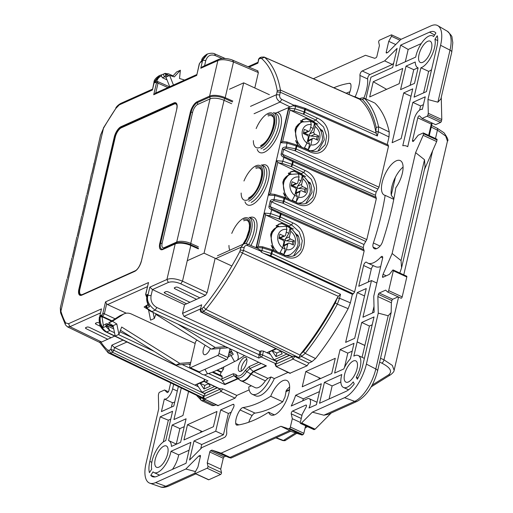 <?xml version="1.0" encoding="UTF-8"?>
<svg xmlns="http://www.w3.org/2000/svg" width="513" height="513" viewBox="0 0 513 513"><rect width="100%" height="100%" fill="white"/><g stroke="black" fill="none" stroke-linecap="round" stroke-linejoin="round"><path stroke-width="0.77" d="M290.089 172.137L295.623 170.88M277.892 224.547L283.426 223.29M302.285 119.734L307.819 118.477M217.781 405.674L235.076 398.152L236.826 395.427L222.693 388.899L220.981 391.496L219.923 389.264L203.507 396.645L203.34 396.151L203.789 395.946L112.559 352.303L110.526 353.22L203.071 397.838M200.256 309.698L201.673 304.793L200.256 309.698C200.288 311.365 200.666 312.212 201.385 312.231L201.763 312.212L200.666 309.102L202.071 308.473L203.475 311.442L298.925 357.644L300.477 354.226L301.58 356.445L305.171 353.361L315.527 358.568L311.981 361.646L308.852 363.069L294.744 356.432L293.013 359.119L291.955 356.888L275.539 364.268L275.34 363.935L275.789 363.73L261.264 356.952A1.757 1.43 -114.2 0 1 260.194 354.72L258.93 355.285L258.815 358.055L155.138 310.173L151.931 311.615L146.692 308.012L147.045 305.421L148.219 304.895M251.319 385.808L248.754 386.962A23.156 9.818 -65.2 0 0 252.197 394.24A23.156 9.818 -65.2 0 0 257.084 393.913A23.156 9.818 -65.2 0 0 270.979 376.972L274.34 378.568L288.024 372.412M252.197 394.24L255.577 395.792A23.156 9.818 -65.2 0 0 260.463 395.472A23.156 9.818 -65.2 0 0 274.34 378.568M268.632 412.195A185.238 78.54 114.8 0 1 237.262 425.123A5.861 2.488 114.8 0 1 236.576 425.04A5.861 2.488 114.8 0 1 235.73 423.456A11.722 4.97 -65.2 0 1 240.071 409.951A5.861 2.488 114.8 0 1 242.982 407.553A166.186 70.467 -65.2 0 0 270.704 396.248A18.994 8.054 -65.2 0 1 286.799 380.473A18.994 8.054 -65.2 0 1 288.902 393.195A18.994 8.054 -65.2 0 1 270.883 414.959A18.994 8.054 -65.2 0 1 268.632 412.195L274.449 414.882M373.387 242.982A5.861 2.488 114.8 0 0 373.073 247.093A11.722 4.97 -65.2 0 0 374.432 248.722A11.722 4.97 -65.2 0 0 380.191 245.926A5.861 2.488 114.8 0 0 382.595 241.604A185.238 78.54 114.8 0 0 395.812 187.79A18.994 8.054 -65.2 0 0 400.23 160.588A18.994 8.054 -65.2 0 0 396.222 160.851A18.994 8.054 -65.2 0 0 383.352 178.421A18.994 8.054 -65.2 0 0 384.308 195.081A18.994 8.054 -65.2 0 0 385.154 195.344A166.186 70.467 -65.2 0 1 373.387 242.982L380.069 246.067M160.197 416.845L149.815 461.463A22.598 9.58 114.8 0 0 149.43 472.659L151.72 469.119A17.583 7.458 114.8 0 1 152.124 460.802A17.583 7.458 114.8 0 1 165.757 440.635L172.586 411.272L160.197 416.845L168.347 420.205L170.758 419.121M353.233 381.896A17.583 7.458 114.8 0 1 347.179 387.212A17.583 7.458 114.8 0 1 343.466 387.456A17.583 7.458 114.8 0 1 341.805 374.535L324.415 382.352L319.548 403.263L345.98 391.381A22.598 9.58 114.8 0 0 354.252 383.916L353.233 381.896M437.73 40.585L434.941 39.296A17.583 7.458 114.8 0 1 434.543 47.619A17.583 7.458 114.8 0 1 420.91 67.787L428.624 71.345A17.583 7.458 114.8 0 0 431.561 69.672M434.941 39.296L437.236 35.763A22.598 9.58 114.8 0 1 436.845 46.959L426.463 91.577L414.081 97.143L420.91 67.787M423.616 92.859L428.624 71.345M435.903 33.044L433.613 36.57A17.583 7.458 -65.2 0 0 432.6 35.839A17.583 7.458 -65.2 0 0 423.039 41.123A17.583 7.458 -65.2 0 0 415.677 57.11L395.767 66.055L400.634 45.15L429.58 32.139A22.598 9.58 114.8 0 1 434.697 32.005A22.598 9.58 114.8 0 1 435.903 33.044M400.634 45.15L408.175 49.44L421.295 43.547M408.175 49.44L405.308 61.772M356.298 377.209A17.583 7.458 -65.2 0 0 358.202 355.522A17.583 7.458 -65.2 0 0 353.816 356.112L361.716 322.472L374.022 316.944L362.653 365.801A22.598 9.58 114.8 0 1 357.311 379.222L356.298 377.209L357.991 377.991M361.716 322.472L369.431 326.031L372.194 324.787M369.431 326.031L362.075 357.311M357.195 341.882L364.91 345.441M357.119 341.921L364.833 345.48M324.415 382.352L332.129 385.917L329.09 398.973M332.129 385.917L340.85 381.993M202.007 447.528L189.566 460.02L194.004 440.968L201.712 444.527L223.437 434.761L215.723 431.202L220.68 409.906L232.985 404.372A2.931 1.244 114.8 0 1 233.601 404.334A2.931 1.244 114.8 0 1 233.332 407.854A27.548 11.684 -65.2 0 0 226.74 433.004A2.931 1.244 114.8 0 1 224.47 437.435L202.007 447.528M220.68 409.906L228.394 413.465L231.241 412.183M223.437 434.761L228.394 413.465M200.711 448.83L201.712 444.527M194.004 440.968L215.723 431.202M186.084 418.788L180.614 442.289L171.438 446.419A17.583 7.458 -65.2 0 0 168.809 440.648A17.583 7.458 -65.2 0 0 168.559 440.545L172.163 425.046L186.084 418.788M184.263 426.636L179.877 428.605L172.163 425.046M179.877 428.605L176.273 444.091M393.663 63.144L392.368 64.452L384.654 60.887L397.094 48.402L392.663 67.453L370.937 77.213L365.981 98.515L365.436 98.765M363.871 98.06A27.548 11.684 114.8 0 0 367.635 78.976A2.931 1.244 -65.2 0 1 369.905 74.545L392.368 64.452M384.654 60.887L362.197 70.986A2.931 1.244 114.8 0 0 359.927 75.417A27.548 11.684 -65.2 0 1 355.163 96.829M419.596 110.128L420.57 105.947L412.856 102.388L402.776 145.711A34.82 14.762 -65.2 0 1 406.86 146.218A34.82 14.762 -65.2 0 1 407.732 146.705L414.055 119.516A8.792 3.726 114.8 0 1 422.314 109.404L425.245 96.816L412.856 102.388M423.417 104.665L420.57 105.947M372.47 312.943L374.003 306.376M376.837 283.041L371.47 280.566L362.935 317.233L374.144 312.199L373.759 296.27L382.583 258.36A2.931 1.244 114.8 0 0 382.256 256.397A2.931 1.244 114.8 0 0 380.87 257.039A27.548 11.684 -65.2 0 1 367.802 263.092A27.548 11.684 -65.2 0 1 366.519 262.239A2.931 1.244 114.8 0 0 366.378 262.149A2.931 1.244 114.8 0 0 363.602 265.51L371.309 269.069L368.302 281.99M380.678 266.536A27.548 11.684 114.8 0 1 375.516 266.651L367.802 263.092M373.515 265.728A2.931 1.244 -65.2 0 0 371.309 269.069M371.47 280.566L358.767 286.273L363.602 265.51M150.764 475.378L153.054 471.845A17.583 7.458 -65.2 0 0 154.067 472.582A17.583 7.458 -65.2 0 0 163.621 467.292A17.583 7.458 -65.2 0 0 170.989 451.312L190.894 442.366L186.033 463.271L157.087 476.282A22.598 9.58 114.8 0 1 152.682 476.744A22.598 9.58 114.8 0 1 150.764 475.378L155.073 476.91M189.073 450.209L178.704 454.871A17.583 7.458 114.8 0 1 172.439 469.382M178.704 454.871L170.989 451.312M168.347 420.205L163.288 441.956M302.651 400.89A34.82 14.762 114.8 0 0 303.356 398.845L319.484 391.599M309.198 398.659A8.792 3.726 114.8 0 1 308.986 408.008L316.444 404.661L321.311 383.75L295.642 395.286A34.82 14.762 -65.2 0 1 291.23 406.02L307.338 398.781A8.792 3.726 114.8 0 1 309.198 398.659L316.906 402.218A8.792 3.726 114.8 0 1 317.002 402.263M303.356 398.845L295.642 395.286M174.779 401.852A8.792 3.726 114.8 0 1 172.426 402.667L171.393 407.117M177.293 391.06L172.605 388.899A8.792 3.726 114.8 0 1 164.346 399.011L161.422 411.599L173.804 406.033L178.293 386.764M172.605 388.899L173.631 384.513M172.426 402.667L164.346 399.011M352.187 351.161L347.801 353.13L340.087 349.571L354.015 343.312L350.405 358.811A17.583 7.458 -65.2 0 0 343.8 368.95L334.617 373.073L340.087 349.571M347.801 353.13L344.441 367.571M417.941 67.812L413.76 69.691L410.118 85.344M413.76 69.691L406.046 66.132L400.576 89.634L414.504 83.375L418.108 67.876A17.583 7.458 -65.2 0 1 417.858 67.774L418.108 67.889M406.046 66.132L415.229 62.002A17.583 7.458 -65.2 0 0 417.858 67.774M393.766 199.32L385.154 195.344M403.071 167.091A18.994 8.054 -65.2 0 0 391.316 195.318L393.881 198.755M349.937 91.744A185.238 78.54 -65.2 0 0 346.237 93.167M333.88 87.729A185.238 78.54 114.8 0 1 349.404 83.298A5.861 2.488 114.8 0 1 350.084 83.382A5.861 2.488 114.8 0 1 350.937 84.959A11.722 4.97 -65.2 0 1 348.917 94.347M289.646 386.975A18.994 8.054 -65.2 0 0 286.325 390.38L284.914 397.261A18.994 8.054 -65.2 0 0 282.753 401.807A166.186 70.467 114.8 0 1 255.038 413.112A5.861 2.488 -65.2 0 0 252.127 415.511A11.722 4.97 -65.2 0 0 248.779 422.237M282.753 401.807L270.704 396.248M357.24 292.59L345.653 342.376L354.675 338.324L366.263 288.537L357.24 292.59L364.538 295.956M305.78 371.559L302.234 386.796L331.731 373.535L335.278 358.305L305.78 371.559L320.747 378.472M403.705 92.917L392.118 142.704L401.14 138.651L412.728 88.864L403.705 92.917L411.003 96.284M399.178 83.69L402.724 68.46L373.227 81.714L369.687 96.944L399.178 83.69M386.43 89.23L373.227 81.714M318.926 379.293L319.278 377.792M181.236 388.181L173.939 419.557L182.961 415.504L188.502 391.682M187.482 424.732L183.943 439.962L213.434 426.701L216.98 411.471L187.482 424.732L202.455 431.638M200.634 432.459L200.981 430.958M67.036 279.008L60.31 307.903L60.9 311.224L60.579 312.783L65.51 324.934A2.347 2.026 151.6 0 0 65.51 324.934A2.347 2.026 151.6 0 0 65.51 324.941M71.916 258.045L69.762 268.357M76.796 237.083L74.642 247.394M81.67 216.12L79.521 226.432M86.55 195.158L84.395 205.469M91.878 173.189L91.429 174.196L91.885 173.189M100.484 135.291L94.155 163.544M114.662 336.13L101.606 341.998L99.894 341.959M266.439 365.91L150.129 311.032L266.439 365.91L253.614 371.675L253.217 371.418L250.665 373.919A15.544 6.592 114.8 0 1 239.898 380.152L255.237 387.661A15.775 6.688 114.8 0 0 265.349 380.832L267.863 378.376L270.979 376.972M267.863 378.376L253.614 371.675L251.094 374.15L246.759 371.624L249.895 368.546L253.217 371.418L265.734 365.788M241.046 380.947A15.627 6.624 114.8 0 0 251.094 374.15L265.349 380.832M238.058 378.389L224.765 384.199L221.68 379.639L222.212 376.766L221.834 375.997M114.521 332.738L109.833 330.539L106.319 327.025L105.813 326.383L106.165 323.793L103.318 325.338L102.908 327.692C100.452 324.229 99.618 320.561 100.401 316.688L99.599 317.047L101.491 308.89L99.599 317.047C98.073 322.209 100.413 327.185 106.627 331.982L106.114 332.001C103.953 331.289 100.176 327.012 99.766 324.748L99.24 317.406M102.908 327.692L105.813 326.383L107.627 324.594L113.405 327.23M107.249 323.825L107.627 324.594M106.114 332.001L207.989 380.896L106.627 331.982L109.833 330.539L107.146 325.447M238.333 378.652L224.854 384.603L224.765 384.199M239.347 379.62L237.288 378.575L233.966 375.702L236.236 376.356L236.089 374.528A12.517 5.31 -65.2 0 0 245.374 370.354L246.759 371.624A14.197 6.021 -65.2 0 1 236.935 377.311L239.898 380.152M196.723 75.405L199.281 63.843A1.173 0.468 -166.9 0 1 199.461 63.663L196.723 75.405L153.714 94.738L155.715 93.09M201.5 61.47L201.84 60.598L201.564 61.778L202.141 61.451L200.326 62.336A1.173 0.955 -114.2 0 1 200.807 61.714L199.281 63.843M225.233 58.514L215.197 54.083C213.459 53.012 210.888 52.974 207.496 53.98L202.641 60.239L201.84 60.598L206.668 54.359C203.148 56.815 201.481 58.95 201.66 60.778M154.83 82.785L156.074 82.221A1.173 0.955 65.8 0 1 156.555 81.599L154.83 82.785L155.106 81.599L159.953 75.353L161.685 74.795L159.113 75.732C155.689 77.982 153.964 80.182 153.945 82.324L159.107 75.732M161.762 74.789L161.338 76.014L162.467 77.764L167.001 79.855M174.811 287.626L174.587 288.614L174.253 287.876L176.094 287.049L177.671 287.229L199.878 297.829L184.545 304.722L182.532 313.392L183.975 316.361L259.867 351.411L261.091 350.86L263.451 351.116L270.409 354.368M198.403 248.869L190.798 245.477A11.722 4.649 -166.9 0 0 175.202 243.931L166.93 279.482L149.834 287.165L152.483 289.576L168.335 282.451C171.72 281.336 175.869 281.791 180.775 283.83L205.418 295.341L207.149 292.686L215.011 258.898M184.545 304.722L152.483 289.576L151.072 295.635C150.335 300.894 152.258 304.85 156.843 307.511L155.138 310.173C148.808 305.44 146.404 300.49 147.936 295.321L147.135 295.68C146.276 299.201 147.096 302.875 149.597 306.703L148.866 306.011C146.859 302.753 146.224 299.374 146.955 295.86L147.411 294.5L146.167 295.058L145.788 294.289L148.52 282.548L145.609 294.468A1.173 0.468 13.1 0 1 145.788 294.289M99.83 342.504L67.434 326.826L65.504 324.934A2.347 2.026 151.6 0 1 65.645 322.933A165.398 70.127 -65.2 0 1 60.9 311.224L103.466 128.301L100.497 135.22L103.466 128.301A165.231 70.057 114.8 0 1 115.771 108.525L120.69 103.44L152.342 89.217M348.141 308.659L337.336 304.132L339.58 298.265L350.392 302.83L348.141 308.659A173.221 73.449 114.8 0 1 315.527 358.568M308.852 363.069L307.114 365.775L289.813 373.297M290.377 373.297L276.077 366.519L289.871 373.323M307.114 365.775L293.013 359.119L276.59 366.5L275.539 364.268M202.071 308.473L203.687 307.101L205.854 309.429L203.475 311.442L201.763 312.212L291.968 356.317L294.744 356.432L292.391 356.227L291.955 356.888M204.533 379.498L204.469 379.761A1.757 1.43 65.8 0 0 205.54 381.999L207.989 380.896M122.998 340.151L111.847 345.166L114.514 347.583L198.377 386.744M205.258 393.227L205.085 393.958L113.873 350.321L110.846 349.475L112.559 352.303L113.873 350.321L114.514 347.583L126.878 342.024M215.992 404.789L214.485 405.469L212.247 405.61L201.449 400.55M202.641 398.37L203.725 400.429L201.506 400.582L196.838 395.703M202.513 398.268L200.346 397.998A171.464 72.699 114.8 0 1 199.23 396.857M108.256 352.893L204.796 399.268M205.085 393.958L203.789 395.946M203.065 396.491L203.34 396.151M218.346 405.674L204.046 398.896L217.839 405.7M235.076 398.152L220.981 391.496L204.559 398.87L203.507 396.645M222.693 388.899L220.346 388.649L219.923 389.264M220.346 388.649L219.481 388.854M204.783 379.62L204.469 379.761A1.757 0.699 -166.9 0 0 204.206 380.03L204.206 380.03A1.757 1.757 0 0 0 205.162 382.018A1.757 0.75 -64.5 0 0 205.54 381.999L219.897 388.848M204.212 380.858L194.818 385.077M275.872 348.654L266.85 352.707M263.451 351.116L262.56 354.958A1.757 0.699 -166.9 0 0 260.194 354.72L261.091 350.86M277.289 360.851L275.789 363.73M291.968 356.317L291.551 356.317M300.477 354.226L303.497 351.636A171.464 72.699 -65.2 0 0 335.342 302.907L337.291 297.752L338.304 296.341L242.502 253.089A168.187 71.313 -65.2 0 1 205.854 309.429L299.919 355.028M337.291 297.752A169.912 72.044 114.8 0 1 300.471 354.214M338.304 296.341L340.51 294.25L339.58 298.265L337.227 298.027M286.85 142.095L287.036 143.101L280.835 142.704L282.644 141.524L290.018 109.853L288.845 108.294L295.02 108.788L295.584 106.358L292.897 105.768L277.373 112.398A21.95 9.311 114.8 0 1 275.866 139.607A21.95 9.311 114.8 0 1 257.18 149.354M282.625 141.524L287.03 141.998L296.206 144.846L309.224 150.424C312.808 151.899 316.143 151.957 319.246 150.598L325.139 144.807L326.666 135.951L323.6 127L315.944 120.061L303.465 114.168L294.103 110.923L290.736 110.41L307.268 118.214L303.132 119.317L295.007 130.033L297.758 145.487M290.736 110.41L290.018 109.853M258.116 248.542L259.392 249.728L271.839 253.659L354.624 291.891L364.166 250.889L280.387 213.959L280.489 212.895L271.922 208.945L270.325 206.688L271.46 201.801L273.852 200.66L282.701 203.122L365.731 241.45L363.961 244.521L363.23 247.664L363.813 249.677L280.823 213.03A1.757 0.725 -66.2 0 0 280.675 213.004M262.457 246.907L262.643 247.914L256.442 247.516L258.257 246.336L265.625 214.665L264.451 213.113L270.627 213.607L271.922 208.945M354.624 291.891L353.329 293.878L352.38 294.308L263.547 253.287L261.393 252.172L262.643 247.914L271.819 250.761A1.757 0.359 107.2 0 0 271.813 249.658L262.637 246.811L258.257 246.336M271.813 249.658L284.837 255.237C288.415 256.718 291.756 256.776 294.853 255.416L300.746 249.626L302.279 240.764L299.207 231.818L291.551 224.88L289.114 225.976L282.881 223.033L278.739 224.13L270.62 234.851L273.371 250.299M293.616 255.884L299.868 244.688L298.797 237.16L289.114 225.976M263.547 253.287L270.55 255.654A1.757 0.712 114.8 0 0 271.839 253.659L272.454 250.998L285.042 256.423C304.639 266.061 312.808 231.126 292.846 222.886L280.367 216.993L281.015 214.21A1.757 0.725 -66.2 0 0 280.823 213.03L277.366 211.612M363.813 249.677L364.166 250.889M292.846 222.886L291.551 224.88L279.072 218.987A1.757 0.705 -64.7 0 0 280.367 216.993L279.732 216.743L280.387 213.959L271.531 209.721C269.453 208.599 268.607 207.47 268.992 206.341A1.757 0.699 13.1 0 1 270.325 206.688L363.23 247.664M279.072 218.987L269.71 215.742L266.343 215.223L282.881 223.033M266.343 215.223L265.625 214.665M268.992 206.341L270.127 201.455C270.146 200.25 271.415 199.563 273.936 199.39L284.003 201.378L366.789 239.609L376.362 198.48L292.577 161.55L292.686 160.486L284.119 156.536L282.516 154.278L283.657 149.392L286.042 148.257L294.898 150.713L377.927 189.041L376.157 192.112L375.426 195.254L376.01 197.268L293.013 160.627A1.757 0.725 -66.2 0 0 292.872 160.601M274.654 194.498L274.84 195.504L268.639 195.107L270.447 193.927L277.822 162.255L276.648 160.704L282.823 161.197L284.119 156.536M273.852 200.66L274.84 195.504L284.016 198.351A1.757 0.359 107.2 0 0 284.01 197.249L274.833 194.401L270.447 193.927M282.952 203.219A1.757 0.712 114.8 0 0 284.003 201.378L284.651 198.595L284.016 198.351L283.368 201.134A1.757 0.385 105.2 0 1 282.701 203.122M366.789 239.609L365.731 241.45M284.01 197.249L297.027 202.834C300.612 204.309 303.952 204.366 307.05 203.007L312.943 197.216L314.475 188.354L311.404 179.409L303.747 172.471L301.304 173.567L295.078 170.624L290.935 171.72L282.817 182.442L285.561 197.89M305.812 203.475L312.064 192.279L310.993 184.751L301.304 173.567M284.439 197.409A1.757 0.731 113.3 0 1 284.651 198.595L297.239 204.014C316.835 213.652 325.005 178.723 305.043 170.483L292.564 164.59L293.212 161.807A1.757 0.725 -66.2 0 0 293.013 160.627L289.55 159.197M376.01 197.268L376.362 198.48M305.043 170.483L303.747 172.471L291.269 166.578A1.757 0.705 -64.7 0 0 292.564 164.59L291.929 164.34L292.577 161.55L283.727 157.318C281.65 156.196 280.803 155.067 281.182 153.932L282.323 149.046C282.342 147.84 283.612 147.154 286.132 146.981L296.2 148.969L378.985 187.2L377.927 189.041M296.206 144.846A1.757 0.359 107.2 0 1 296.213 145.942L309.435 151.611C329.025 161.249 337.201 126.313 317.239 118.073L304.126 111.93L304.741 109.282A1.757 0.353 -72.3 0 0 304.754 108.179L295.373 105.197L293.712 105.159L292.897 105.768M286.042 148.257L287.036 143.101L296.213 145.948L295.565 148.732A1.757 0.385 105.2 0 1 294.898 150.713M291.269 166.578L281.906 163.333L278.54 162.813L295.078 170.624M278.54 162.813L277.822 162.255M294.359 171.316L305.671 176.543M306.556 118.913L317.861 124.133M282.163 223.726L293.474 228.945M318.009 151.066L324.254 139.869L323.19 132.341L313.501 121.158L307.268 118.214M378.985 187.2L388.527 146.199L305.376 109.519A1.757 0.725 -66.2 0 0 305.184 108.346L304.754 108.179M388.277 144.993L305.184 108.346M387.963 145.044L388.527 146.199M376.292 133.265L377.344 135.977L280.322 92.237L280.464 90.051L376.292 133.265L375.849 132.046L376.17 127.442A171.464 72.699 -65.2 0 0 362.313 99.381L359.709 99.298L264.503 57.27A168.187 71.313 114.8 0 1 280.464 90.051L277.257 90.775L276.545 94.661C275.795 97.213 276.962 99.676 280.053 102.049L254.063 113.732M359.709 99.298A169.912 72.044 114.8 0 1 375.849 132.046M275.039 113.181L277.373 112.398M203.687 307.101A165.846 70.319 -65.2 0 0 239.827 251.543L241.052 247.195L243.483 244.066L217.454 255.763M259.392 249.728L261.393 252.172M352.38 294.308L350.392 302.83M388.995 136.945L378.312 131.803L378.588 126.865L389.252 132.008L388.995 136.945L387.232 144.531M374.323 102.805L364.006 98.118C363.255 97.759 362.159 97.797 360.71 98.239L359.254 98.894M375.048 103.273A173.221 73.449 114.8 0 1 389.252 132.008M359.433 99.028L264.15 57.052L264.503 57.27L261.515 58.456A165.846 70.319 114.8 0 1 277.257 90.775M249.023 67.132L257.904 63.137L258.571 59.123L259.61 57.86L261.213 57.135L260.245 58.386L261.515 58.456M156.843 307.511L259.097 354.733L259.867 351.411M222.014 58.546L215.46 55.66C210.792 53.961 207.56 55.59 205.777 60.553L204.572 65.741M257.616 71.038L258.366 72.577L233.498 61.983C226.874 59.546 221.667 59.078 217.871 60.579L218.833 59.328L202.648 66.607L200.775 68.261L202.641 60.239L205.777 60.553M258.033 70.974L233.223 60.406C230.241 58.969 223.706 57.546 218.833 59.328M258.366 72.577L254.788 87.967M168.335 282.451L166.93 279.482C170.726 277.988 175.914 278.553 182.493 281.169L207.149 292.686M199.878 297.829L205.418 295.341M164.878 292.089L164.647 293.083L164.147 292.487M189.938 302.298L167.732 291.692L166.161 291.512L164.32 292.339M174.587 288.614L196.543 299.329M164.647 293.083L186.61 303.799M95.95 323.068L95.719 324.062L95.392 323.325L97.233 322.491L99.227 322.876M161.338 76.014C158.972 76.982 157.42 78.899 156.683 81.766L154.304 81.965L152.432 89.987L153.945 82.324M353.649 96.425L354.868 96.963M169.245 75.61L165.584 74.327A1.173 0.667 -100.4 0 0 164.756 73.455L168.617 73.878L166.193 74.244A1.173 0.654 -95.6 0 0 165.462 73.353A1.173 0.654 -95.6 0 0 165.34 73.385L161.627 74.808M259.097 354.733L258.93 355.285M147.096 295.7L147.411 294.5M236.826 395.427L249.158 389.88M221.699 378.947L233.306 373.733L236.089 374.528M222.046 375.965L213.087 371.887M223.905 366.942L223.347 369.341L221.622 371.996L217.39 370.027M111.481 321.138L102.004 316.72L100.676 315.508L101.914 314.95A1.173 0.955 65.8 0 0 102.626 316.438L104.357 313.783L106.672 303.85L105.511 301.875L148.52 282.548M216.768 370.303L221 372.278L221.622 371.996M220.321 375.183L221 372.278M111.994 320.811L102.626 316.438L102.004 316.72L103.318 325.338M86.017 327.538L85.786 328.525L107.743 339.24M85.786 328.525L85.453 327.788L87.3 326.961L88.871 327.14L111.077 337.74M95.719 324.062L100.484 326.383M91.429 174.196L89.275 184.507M147.43 286.664L107.576 304.581L126.307 313.212M107.576 304.581L106.672 303.85M246.817 359.1A7.618 3.232 -65.2 0 0 241.443 367.603A7.618 3.232 -65.2 0 0 241.257 371.143M246.625 362.64A7.618 3.232 114.8 0 1 239.398 371.374A7.618 3.232 114.8 0 1 238.551 366.269A7.618 3.232 114.8 0 1 245.785 357.535A7.618 3.232 114.8 0 1 246.625 362.64M348.398 381.973A11.722 4.97 114.8 0 1 345.922 382.134A11.722 4.97 114.8 0 1 345.332 371.854A11.722 4.97 114.8 0 1 353.271 361.011A11.722 4.97 114.8 0 1 355.746 360.844A11.722 4.97 114.8 0 1 356.336 371.13A11.722 4.97 114.8 0 1 348.398 381.973M427.669 41.322A11.722 4.97 114.8 0 1 430.144 41.162A11.722 4.97 114.8 0 1 430.728 51.441A11.722 4.97 114.8 0 1 422.789 62.285A11.722 4.97 114.8 0 1 420.314 62.451A11.722 4.97 114.8 0 1 419.724 52.166A11.722 4.97 114.8 0 1 427.669 41.322M163.878 446.13A11.722 4.97 114.8 0 1 166.353 445.97A11.722 4.97 114.8 0 1 166.937 456.249A11.722 4.97 114.8 0 1 158.998 467.099A11.722 4.97 114.8 0 1 156.523 467.26A11.722 4.97 114.8 0 1 155.933 456.98A11.722 4.97 114.8 0 1 163.878 446.13M399.819 273.038L401.57 267.824L425.046 166.956L424.507 159.716L415.607 152.637L423.167 135.323L436.666 141.55L424.45 169.527M401.57 267.824L401.038 260.578L392.131 253.505L415.607 152.637M451.761 52.153L452.806 42.714L451.998 37.577C452.357 36.66 450.786 34.538 447.278 31.21A28.593 12.126 114.8 0 1 450.004 50.133A4.688 1.86 13.1 0 1 451.761 52.153L440.866 98.977L437.89 102.183L427.964 99.535L440.59 45.279A29.658 12.575 -65.2 0 0 437.769 25.65A29.658 12.575 -65.2 0 0 431.048 25.823L400.833 39.405L387.892 52.397L386.59 52.98A1.173 0.5 114.8 0 1 386.34 52.999A1.173 0.5 114.8 0 1 386.212 52.211L388.745 41.335L391.47 36.301A1.173 0.5 -65.2 0 0 391.592 34.871A1.173 0.5 -65.2 0 0 391.342 34.89L379.569 40.181A1.173 0.5 -65.2 0 0 378.889 40.989A1.173 0.5 -65.2 0 0 378.671 42.06L379.428 45.522L376.895 56.398A1.173 0.5 114.8 0 1 376.029 57.725L374.727 58.315L365.512 55.282L313.379 78.713M289.8 430.529L230.042 457.391L221.148 453.139L211.94 450.106L228.753 457.429C231.401 458.244 231.831 458.231 230.042 457.391L231.055 458.026L290.807 431.164L280.906 426.284L288.569 428.804L302.061 435.037L290.602 431.26M328.249 414.337L323.876 415.209L312.366 412.144L344.512 397.697A29.658 12.575 -65.2 0 0 366.391 364.121L378.261 313.116L377.863 296.559L391.361 302.785L391.162 312.552L388.187 315.764L378.261 313.116M331.206 413.01L315.104 429.176L301.606 422.943L312.366 412.144M315.104 429.176L314.174 429.593A1.173 0.5 114.8 0 1 313.924 429.612L300.426 423.379A1.173 0.5 -65.2 0 0 300.676 423.366L301.606 422.943M300.342 422.417L292.307 418.711L291.249 413.856A1.757 0.744 114.8 0 1 291.57 412.253A1.757 0.744 114.8 0 1 292.59 411.041L305.876 405.071A1.757 0.744 114.8 0 1 306.248 405.046A1.757 0.744 114.8 0 1 306.069 407.194L302.24 414.248L300.297 422.597A1.173 0.5 -65.2 0 0 300.426 423.379M305.607 425.771L303.863 433.286A1.173 0.5 114.8 0 1 302.997 434.614L302.061 435.037M292.307 418.711L290.364 427.06A1.173 0.5 -65.2 0 1 289.499 428.387L288.569 428.804M280.906 426.284L221.148 453.139M225.438 456.333L224.13 456.923A1.173 0.5 -65.2 0 0 223.264 458.25L220.731 469.126L207.239 462.899L209.766 452.017A1.173 0.5 114.8 0 1 210.631 450.696L211.94 450.106M220.731 469.126L221.488 472.595A1.173 0.5 114.8 0 1 221.276 473.659A1.173 0.5 114.8 0 1 220.596 474.467L208.817 479.758A1.173 0.5 114.8 0 1 208.567 479.777L195.075 473.544A1.173 0.5 -65.2 0 0 195.318 473.531L207.098 468.234A1.173 0.5 -65.2 0 0 207.778 467.426A1.173 0.5 -65.2 0 0 207.989 466.362L207.239 462.899M200.326 456.743L198.768 456.025L200.076 455.435A1.173 0.5 114.8 0 1 200.326 455.422A1.173 0.5 114.8 0 1 200.455 456.204L197.922 467.087L195.19 472.114A1.173 0.5 -65.2 0 0 195.075 473.544M195.479 471.582L185.834 469.017L198.768 456.025M185.834 469.017L155.612 482.592A29.658 12.575 -65.2 0 1 149.834 483.201A29.658 12.575 -65.2 0 1 146.077 463.143L158.703 408.88L158.376 395.113L158.741 393.535A1.173 0.5 -65.2 0 1 159.607 392.214L164.551 389.989L168.386 391.759M170.63 383.07L168.88 390.573A1.757 0.744 114.8 0 1 167.212 392.592A1.757 0.744 114.8 0 1 167.123 392.522L164.551 389.989M395.709 44.548L388.745 41.335M441.257 97.297L441.789 119.535L428.291 113.309L427.964 99.535M441.789 119.535L441.424 121.113A1.173 0.5 114.8 0 1 440.558 122.44L435.614 124.659L422.116 118.432L427.06 116.207A1.173 0.5 -65.2 0 0 427.925 114.88L428.291 113.309M423.167 135.323L423.533 133.746A1.173 0.5 -65.2 0 0 423.405 132.963A1.173 0.5 -65.2 0 0 423.161 132.976L418.21 135.201L413.722 140.908A1.757 0.744 114.8 0 1 412.76 141.453A1.757 0.744 114.8 0 1 412.561 140.273L417.781 117.843A1.757 0.744 114.8 0 1 419.454 115.829A1.757 0.744 114.8 0 1 419.544 115.893L422.116 118.432M431.779 122.889A1.757 0.744 -65.2 0 0 431.279 124.075L428.65 135.381M436.653 139.209A1.173 0.5 114.8 0 1 436.903 139.19A1.173 0.5 114.8 0 1 437.031 139.978L436.666 141.55M386.231 275.808L383.038 274.333L392.131 253.505M383.038 274.333L382.525 276.533A1.173 0.5 114.8 0 0 382.653 277.321A1.173 0.5 114.8 0 0 382.897 277.302L389.348 274.41L392.548 270.338A1.173 0.5 -65.2 0 1 393.189 269.973L406.687 276.206A1.173 0.5 114.8 0 1 406.815 276.988L402.192 296.867A1.173 0.5 114.8 0 1 401.076 298.213A1.173 0.5 114.8 0 1 401.012 298.168L387.655 292M377.863 296.559L378.376 294.353A1.173 0.5 114.8 0 1 379.242 293.026L385.686 290.127L387.52 291.942A1.173 0.5 -65.2 0 0 387.578 291.98A1.173 0.5 -65.2 0 0 388.694 290.64L393.317 270.761A1.173 0.5 -65.2 0 0 393.189 269.973M398.107 296.841L392.74 299.259A1.173 0.5 -65.2 0 0 391.874 300.586L391.361 302.785M289.467 390.072L285.837 391.708M286.023 391.156L289.524 389.579M296.783 433.293L285.536 440.314L282.836 440.584L275.84 437.89M379.62 362.152L381.813 363.14C390.329 367.507 392.605 371.393 388.642 374.811L372.181 385.083M380.524 358.266L383.98 359.825L392.336 365.416L394.125 370.29C394.266 371.226 393.144 372.682 390.765 374.657L390.765 374.657A2.931 2.507 -122 0 1 388.642 374.811M431.253 127.102L437.422 130.148A2.931 1.263 -63.7 0 0 437.127 128.199L444.014 132.784C447.535 137.747 448.683 140.543 447.445 141.165L445.701 136.086L437.422 130.148L435.473 138.536M184.59 80.047L179.512 78.476L180.377 70.249L174.324 76.879L169.636 75.437L173.458 85.049M180.377 70.249L176.652 71.923L172.612 76.354M169.636 75.437L165.911 77.11L169.732 86.729M201.397 61.445L201.596 61.073M232.453 352.886L228.567 355.374A9.087 0.635 150.2 0 1 228.375 355.496M236.673 352.065L236.775 352.245A7.618 4.393 -122.7 0 1 236.852 360.479A7.618 4.393 -122.7 0 1 236.519 360.658L234.531 361.55A58.617 4.091 150.2 0 1 216.961 370.219A58.617 4.091 150.2 0 1 207.464 373.714L205.469 374.612A7.618 4.393 -122.7 0 1 199.121 371.899M204.931 369.302L207.464 373.714M234.531 361.55L231.042 355.464L233.03 354.566A0.584 0.34 57.3 0 0 233.049 353.919L230.433 349.353A2.931 2.385 65.8 0 0 230.19 348.994M227.721 347.82L211.465 349.148L155.849 314.36M153.092 312.43L154.31 318.477L150.585 320.15L148.565 310.128M147.193 308.941L144.102 307.011L148.02 304.498M211.465 349.148L215.191 347.474L225.258 346.653M178.216 324.344L215.191 347.474M154.31 318.477L156.048 313.834M144.102 307.011L146.378 305.985M228.022 357.029A58.617 4.091 -29.8 0 0 231.042 355.464M123.158 314.373L112.43 321.247L108.705 322.921L119.433 316.046L123.158 314.373A11.722 9.542 65.8 0 1 124.165 313.821A11.722 9.542 65.8 0 1 131.411 314.033L195.171 343.46M112.43 321.247L116.817 323.992L118.913 334.386L121.671 327.025L179.794 363.384L190.74 362.486M119.433 316.046A11.722 9.542 -114.2 0 1 120.44 315.501L124.165 313.821M116.817 323.992L113.091 325.665L108.705 322.921M118.913 334.386L115.188 336.06L113.091 325.665M179.794 363.384L176.068 365.057L120.452 330.269M190.413 363.884L176.068 365.057M231.459 351.142A29.312 2.046 -29.8 0 0 230.055 351.892L229.119 352.309M228.869 353.393A9.087 0.635 150.2 0 1 231.773 351.694M210.362 348.462A7.329 3.11 114.8 0 1 205.668 354.521A7.329 3.11 114.8 0 1 204.123 354.624A7.329 3.11 114.8 0 1 205.142 345.191M197.229 340.241L196.697 340.478A1.757 0.744 -65.2 0 0 195.402 342.472L189.791 366.577A1.757 0.744 -65.2 0 0 189.983 367.757A1.757 0.744 -65.2 0 0 190.355 367.731L199.275 371.848L226.592 359.568A1.757 0.744 114.8 0 0 227.894 357.58L229.92 348.859M190.355 367.731L217.679 355.451A1.757 0.744 -65.2 0 0 218.974 353.463L220.141 348.442M199.275 371.848A1.757 0.744 114.8 0 1 198.903 371.874L189.983 367.757M229.535 89.211L243.694 82.843L204.059 253.159L187.251 260.713M269.376 94.7L243.694 82.843M231.844 265.984L204.059 253.159M282.592 247.888L283.875 242.36A1.757 1.43 65.8 0 0 282.798 240.122L278.944 238.34L279.918 234.152L283.772 235.929A1.757 1.43 65.8 0 0 284.862 235.961A1.757 1.43 65.8 0 0 285.587 235.025L286.87 229.497A10.549 8.593 65.8 0 0 277.982 235.576A10.549 8.593 65.8 0 0 282.592 247.888L280.117 252.543A14.896 12.132 65.8 0 0 282.009 253.602A14.896 12.132 65.8 0 0 283.971 254.326L286.446 249.671L287.735 244.143A1.757 1.43 65.8 0 1 288.46 243.207A1.757 1.43 65.8 0 1 289.544 243.239L293.404 245.015L294.379 240.821L292.827 241.52L286.485 240.86L284.991 240.296A1.757 1.43 -114.2 0 1 284.907 240.116L280.322 238A1.757 1.43 -114.2 0 1 280.201 238.058A1.757 1.43 -114.2 0 1 280.175 238.07L279.296 236.814M292.147 244.438L292.827 241.52M283.971 254.326L285.202 249.029L283.689 245.355A1.757 1.43 -114.2 0 1 283.804 245.297A1.757 1.43 -114.2 0 1 283.83 245.285L284.991 240.296M286.26 232.107L288.864 233.312L290.095 228.016A14.896 12.132 65.8 0 0 288.203 226.964A14.896 12.132 65.8 0 0 286.35 226.271A14.896 12.132 65.8 0 0 286.241 226.239L286.87 229.497M282.605 247.83L285.202 249.029M284.907 240.116L288.864 233.312M279.995 238.827L280.175 238.07M283.227 245.143L283.689 245.355M294.379 240.821L290.518 239.045A1.757 1.43 65.8 0 1 289.441 236.807L290.73 231.273L290.332 228.125C294.52 231.081 296.976 235.166 297.707 240.373C299.13 245.156 296.706 249.902 290.422 254.602A15.243 12.408 65.8 0 1 285.427 255.48M294.789 195.485L296.072 189.957A1.757 1.43 65.8 0 0 294.994 187.713L291.134 185.937L292.115 181.743L295.969 183.519A1.757 1.43 65.8 0 0 297.053 183.551A1.757 1.43 65.8 0 0 297.777 182.615L299.066 177.088A10.549 8.593 65.8 0 0 290.178 183.173A10.549 8.593 65.8 0 0 294.789 195.485L292.314 200.141A14.896 12.132 65.8 0 0 294.206 201.192A14.896 12.132 65.8 0 0 296.168 201.917L298.643 197.261L299.932 191.734A1.757 1.43 65.8 0 1 300.656 190.798A1.757 1.43 65.8 0 1 301.74 190.83L305.594 192.612L306.575 188.418L305.023 189.117L298.681 188.451L297.187 187.886A1.757 1.43 -114.2 0 1 297.104 187.707L292.519 185.591A1.757 1.43 -114.2 0 1 292.397 185.648A1.757 1.43 -114.2 0 1 292.365 185.661L291.493 184.411M304.344 192.029L305.023 189.117M296.168 201.917L297.399 196.626L295.886 192.952A1.757 1.43 -114.2 0 1 295.995 192.888A1.757 1.43 -114.2 0 1 296.027 192.875L297.187 187.886M298.457 179.704L301.06 180.903L302.292 175.613A14.896 12.132 65.8 0 0 300.4 174.555A14.896 12.132 65.8 0 0 298.547 173.862A14.896 12.132 65.8 0 0 298.438 173.83L299.066 177.088M294.802 195.427L297.399 196.626M297.104 187.707L297.598 186.213L301.06 180.903M292.192 186.424L292.365 185.661M295.424 192.741L295.886 192.952M306.575 188.418L302.715 186.636A1.757 1.43 65.8 0 1 301.638 184.398L302.92 178.87L302.523 175.722M306.979 143.076L308.268 137.548A1.757 1.43 65.8 0 0 307.191 135.31L303.33 133.527L304.305 129.334L308.166 131.116A1.757 1.43 65.8 0 0 309.249 131.148A1.757 1.43 65.8 0 0 309.974 130.212L311.263 124.678A10.549 8.593 65.8 0 0 302.375 130.764A10.549 8.593 65.8 0 0 306.979 143.076L304.51 147.731A14.896 12.132 65.8 0 0 306.396 148.789A14.896 12.132 65.8 0 0 308.364 149.507L310.84 144.858L312.122 139.324A1.757 1.43 65.8 0 1 312.847 138.388A1.757 1.43 65.8 0 1 313.937 138.42L317.791 140.203L318.765 136.009L317.214 136.708L310.878 136.041L309.384 135.477A1.757 1.43 -114.2 0 1 309.301 135.304L304.716 133.188A1.757 1.43 -114.2 0 1 304.594 133.239A1.757 1.43 -114.2 0 1 304.562 133.252L303.69 132.001M316.54 139.626L317.214 136.708M308.364 149.507L309.596 144.217L308.082 140.543A1.757 1.43 -114.2 0 1 308.191 140.485A1.757 1.43 -114.2 0 1 308.223 140.472L309.384 135.477M310.654 127.295L313.257 128.494L314.488 123.203A14.896 12.132 65.8 0 0 312.597 122.145A14.896 12.132 65.8 0 0 310.743 121.453A14.896 12.132 65.8 0 0 310.628 121.421L311.263 124.678M306.998 143.018L309.596 144.217M309.301 135.304L309.794 133.803L313.257 128.494M304.389 134.015L304.562 133.252M307.62 140.331L308.082 140.543M318.765 136.009L314.911 134.226A1.757 1.43 65.8 0 1 313.834 131.988L315.117 126.461L314.719 123.312C318.913 126.269 321.369 130.347 322.093 135.554C323.523 140.344 321.093 145.089 314.815 149.79A15.243 12.408 65.8 0 1 309.82 150.662M214.581 386.513L214.973 386.699M214.594 386.533L201.962 392.214L204.469 393.407L217.114 387.725M204.321 381.172L196.909 384.5L201.962 392.214M197.005 384.096L196.909 384.5M204.366 381.262L200.076 383.192L203.982 389.001L204.822 385.385L200.076 383.192M208.522 383.724L204.822 385.385M208.419 383.577L210.195 386.206L203.982 389.001M269.036 351.726L268.94 352.123L276.257 348.84M286.369 353.784L289.217 355.317L289.813 355.079M272.108 350.815L276.013 356.625L276.86 353.008L272.108 350.815L276.379 348.898M276.86 353.008L280.553 351.347M276.013 356.625L282.227 353.835L280.143 350.738M268.94 352.123L273.993 359.837L286.626 354.156M273.993 359.837L276.501 361.03L289.217 355.317M248.709 244.586A20.193 8.561 -65.2 0 0 251.562 218.397L249.087 217.313A20.142 8.541 114.8 0 1 246.093 243.688M251.158 202.404A20.193 8.561 114.8 0 0 264.862 183.654A20.193 8.561 114.8 0 0 263.753 165.988L261.284 164.904A20.142 8.541 114.8 0 1 262.387 182.519A20.142 8.541 114.8 0 1 248.715 201.231M263.349 150.001A20.193 8.561 -65.2 0 0 277.058 131.245A20.193 8.561 -65.2 0 0 275.949 113.585L273.48 112.501A20.142 8.541 114.8 0 1 274.577 130.116A20.142 8.541 114.8 0 1 260.912 148.821M429.58 32.139L434.626 35.012M232.985 404.372L233.973 404.828M369.905 74.545L362.197 70.986M367.635 78.976L359.927 75.417M382.672 257.872L380.87 257.039M151.816 462.284L149.815 461.463M373.073 247.093L376.555 248.702M349.404 83.298L350.597 83.843M235.73 423.456L238.808 424.879M240.071 409.951L252.127 415.511M242.982 407.553L255.038 413.112M392.265 185.18L391.522 188.393M395.485 177.094L395.215 178.088A2.347 0.93 -166.9 0 0 395.151 177.748M431.407 123.659L428.676 135.394M69.935 267.606L67.479 278.161M74.815 246.644L72.359 257.199M79.695 225.682L77.239 236.236M84.574 204.719L82.112 215.274M94.328 162.794L91.872 173.349M67.434 326.826L69.935 326.678L101.606 341.998M235.884 375.869L236.935 377.311M106.319 327.025L107.602 326.024L113.745 328.91M224.854 384.603L204.116 374.849M200.262 373.041L182.211 364.557M154.285 351.431L118.452 334.591M221.68 379.639L208.579 373.483M190.195 364.839L188.495 364.044M131.988 337.483L119.882 331.796M222.264 380.967L233.966 375.702L233.306 373.733M200.326 62.336L199.461 63.663M164.397 73.564L164.756 73.455A1.173 0.667 -100.4 0 0 164.667 73.481C163.288 74.186 163.314 75.276 164.75 76.738L162.467 77.764M165.584 74.327L165.616 75.411A1.173 0.494 114.9 0 1 164.75 76.738L165.988 77.316M151.072 295.635L147.936 295.321L149.834 287.165M103.363 128.019L115.771 108.525M111.847 345.166L110.846 349.475L109.115 350.251L107.788 350.167L108.602 353.111L110.526 353.22L109.115 350.251M205.521 399.621L203.725 400.429L214.485 405.469M200.961 400.198L200.346 397.998M108.179 352.822L99.785 342.46M200.429 308.967L183.975 316.361M201.673 304.793L182.532 313.392M277.084 361.742L262.56 354.958A1.757 0.725 115 0 1 261.264 356.952L258.815 358.055M298.925 357.644L301.58 356.445L311.981 361.646M239.827 251.543L242.502 253.089L243.515 250.402L340.51 294.25M303.497 351.636L305.171 353.361A173.221 73.449 -65.2 0 0 337.336 304.132L335.342 302.907M240.379 250.081L243.515 250.402L244.188 247.51C244.784 245.714 245.977 245.092 247.766 245.65L259.834 250.729M215.761 258.558L241.052 247.195L244.188 247.51M280.835 142.704L288.845 108.294M272.243 249.818A1.757 0.731 113.3 0 1 272.454 250.998L271.819 250.761L271.204 253.409A1.757 0.346 108.6 0 1 270.3 255.557M270.55 255.654L353.329 293.878M284.478 255.269L285.042 256.423M278.822 218.884A1.757 0.34 -71 0 0 279.732 216.743L270.627 213.607L269.71 215.742M256.442 247.516L264.451 213.113M270.127 201.455A1.757 0.699 13.1 0 1 271.46 201.801L363.961 244.521M296.674 202.859L297.239 204.014M375.426 195.254L282.516 154.278A1.757 0.699 13.1 0 0 281.182 153.932M282.323 149.046A1.757 0.699 13.1 0 1 283.657 149.392L376.157 192.112M296.636 144.999A1.757 0.731 113.3 0 1 296.847 146.186L296.2 148.969A1.757 0.712 114.8 0 1 295.148 150.816M291.012 166.475A1.757 0.34 -71 0 0 291.929 164.34L282.823 161.197L281.906 163.333M268.639 195.107L276.648 160.704M317.239 118.073L315.944 120.061L313.501 121.158M308.871 150.456L309.435 151.611M303.465 114.168A1.757 0.705 -64.7 0 0 304.76 112.18L305.376 109.519L295.584 106.358L295.578 105.261M303.209 114.066A1.757 0.34 -71 0 0 304.126 111.93L295.02 108.788L294.103 110.923M250.504 106.364L276.545 94.661L279.681 94.976L280.322 92.237L277.187 91.923M279.681 94.976C279.412 96.925 280.117 98.4 281.797 99.407L280.053 102.049L290.204 106.954M281.797 99.407L293.712 105.159M256.154 128.59A18.968 8.041 114.8 0 1 273.346 114.104A18.968 8.041 114.8 0 1 267.029 141.222A18.968 8.041 114.8 0 1 253.358 140.607M261.874 165.167A21.95 9.311 114.8 0 1 265.227 188.912A21.95 9.311 114.8 0 1 244.983 201.763M243.957 180.999A18.968 8.041 114.8 0 1 261.149 166.513A18.968 8.041 114.8 0 1 254.839 193.632A18.968 8.041 114.8 0 1 241.161 193.016M268.171 115.983A16.41 6.958 114.8 0 1 272.698 116.566C276.27 118.208 271.749 140.068 260.995 145.397M267.792 114.732A17.5 7.419 114.8 0 1 273.423 126.211A17.5 7.419 114.8 0 1 260.514 146.025M255.981 168.392A16.41 6.958 114.8 0 1 260.501 168.976C264.073 170.611 259.559 192.471 248.799 197.806M255.596 167.142A17.5 7.419 114.8 0 1 261.226 178.62A17.5 7.419 114.8 0 1 248.318 198.428M243.784 220.802A16.41 6.958 114.8 0 1 248.305 221.379L249.023 222.668L249.498 225.444L249.138 229.843L246.362 238.333L242.893 244.329M243.406 219.545A17.5 7.419 114.8 0 1 249.722 225.791A17.5 7.419 114.8 0 1 243.124 244.226M231.761 233.409A18.968 8.041 114.8 0 1 248.491 218.467A18.968 8.041 114.8 0 1 244.188 243.816M229.792 250.222A18.968 8.041 114.8 0 1 228.965 245.419M249.677 217.57A21.95 9.311 114.8 0 1 257.058 224.521A21.95 9.311 114.8 0 1 250.87 245.496M256.058 247.676L288.723 107.3M246.997 244.105L247.766 245.65M377.344 135.977L378.312 131.803L375.965 131.565M376.17 127.442L378.588 126.865A173.221 73.449 -65.2 0 0 364.589 98.515L362.313 99.381M359.979 99.176L360.71 98.239M264.105 57.033L261.213 57.135M257.904 63.137L258.866 59.008L260.245 58.386M214.723 54.128L215.46 55.66M198.39 248.189L190.778 244.791A11.331 4.495 -166.9 0 0 175.85 243.233L175.683 243.303A1.173 0.955 -114.2 0 0 175.202 243.931L162.813 249.498A9.381 3.976 114.8 0 1 159.793 243.342L190.285 112.321A9.381 3.976 114.8 0 1 197.204 101.702L209.593 96.136L217.871 60.579L200.775 68.261M162.813 249.498A1.173 0.955 -114.2 0 1 163.294 248.876A8.509 3.61 114.8 0 1 163.217 248.908A8.509 3.61 114.8 0 1 160.582 243.284L191.067 112.264A8.509 3.61 114.8 0 1 197.345 102.632L209.734 97.06A1.173 0.955 65.8 0 1 209.593 96.136A11.722 4.649 13.1 0 1 225.188 97.675L233.498 61.983L232.761 60.451M164.32 247.599L176.709 242.033L210.016 98.919L197.627 104.492A6.765 2.866 -65.2 0 0 192.638 112.148L162.146 243.162A6.765 2.866 -65.2 0 0 164.32 247.599A2.347 1.911 65.8 0 1 163.403 248.824M175.767 243.271A2.347 1.911 65.8 0 0 176.709 242.033A10.549 4.187 13.1 0 1 190.746 243.419L224.046 100.311A10.549 4.187 -166.9 0 0 210.016 98.919A2.347 1.911 -114.2 0 0 209.734 97.06A11.331 4.495 13.1 0 1 224.809 98.554L232.421 101.952M231.658 103.709L224.046 100.311A2.347 0.943 -65.9 0 1 224.809 98.554A1.173 0.475 114.1 0 0 225.188 97.675L232.799 101.074M180.775 283.83L182.493 281.169L190.798 245.477A1.173 0.475 -65.9 0 0 190.778 244.791A2.347 0.943 114.1 0 1 190.746 243.419L198.358 246.817M197.204 101.702A1.173 0.955 65.8 0 0 197.345 102.632A2.347 1.911 -114.2 0 1 197.627 104.492M190.285 112.321A1.173 0.468 13.1 0 1 191.067 112.264A2.347 0.93 -166.9 0 0 192.638 112.148M159.793 243.342A1.173 0.468 13.1 0 1 160.582 243.284A2.347 0.93 -166.9 0 0 162.146 243.162M175.664 243.316L163.314 248.863A1.173 0.955 -114.2 0 0 163.294 248.876L163.217 248.908M175.85 243.233A11.331 4.495 -166.9 0 0 175.702 243.297A1.173 0.955 -114.2 0 0 175.683 243.303L163.294 248.876M152.432 89.987L119.721 104.69M157.273 81.618L158.023 83.157L155.734 93.02M167.886 87.556L158.023 83.157A1.173 0.468 -166.9 0 0 156.452 82.991L153.714 94.738M156.074 82.221L156.452 82.991M165.616 75.411L167.616 76.341M147.193 308.653L146.468 308.05L149.597 306.703M146.821 296.52A1.173 0.955 -114.2 0 1 146.167 295.058M146.814 296.578L146.378 296.578L146.782 296.771M245.374 370.354L249.222 366.577L249.895 368.546L260.957 363.576M249.222 366.577L258.494 362.409M120.401 330.41L121.434 330.879M212.241 372.226L222.212 376.766M223.347 369.341L221.103 368.296M115.117 318.81L104.357 313.783A1.173 0.468 13.1 0 0 102.78 313.623L105.511 301.875M101.914 314.95L102.78 313.623M100.676 315.508L100.401 316.688L101.978 316.848M65.645 322.933L68.53 323.709L69.935 326.678L100.253 313.052M68.53 323.709L101.491 308.89M101.01 342.222A165.968 70.371 -65.2 0 0 107.788 350.174M89.448 183.757L86.992 194.312M136.336 270.114A8.208 3.482 114.8 0 1 135.329 270.729L82.548 294.456A8.208 3.482 114.8 0 1 79.906 289.069L115.278 137.093A8.208 3.482 114.8 0 1 121.331 127.801L174.112 104.075A8.208 3.482 114.8 0 1 177.068 106.524M82.022 294.872A8.715 3.694 114.8 0 1 81.407 295.046A8.715 3.694 114.8 0 1 79.4 289.082L114.765 137.099A8.715 3.694 114.8 0 1 121.196 127.237L173.978 103.511A8.715 3.694 114.8 0 1 176.587 104.101C177.132 104.306 177.171 105.967 176.716 109.083L176.761 109.205M79.906 289.069L78.887 289.088L114.258 137.112L115.278 137.093M134.784 271.165L82.202 294.795A0.584 0.475 -114.2 0 0 82.099 294.828L81.407 295.046M174.112 104.075A0.584 0.475 65.8 0 0 173.978 103.511A0.584 0.475 65.8 0 1 173.843 102.946A9.221 3.912 114.8 0 1 176.805 108.993L141.415 261.207M121.331 127.801A0.584 0.475 65.8 0 0 121.196 127.237A0.584 0.475 65.8 0 1 121.062 126.673L173.843 102.946M176.805 108.993L141.441 260.976A9.221 3.912 114.8 0 1 134.637 271.415L81.856 295.142A0.584 0.475 -114.2 0 1 82.099 294.828L134.881 271.108A0.584 0.475 -114.2 0 1 134.983 271.076M81.856 295.142A9.221 3.912 114.8 0 1 78.887 289.088M134.637 271.415A0.584 0.475 -114.2 0 1 134.881 271.108C137.644 269.556 139.799 266.209 141.351 261.066L141.441 260.976M114.258 137.112A9.221 3.912 114.8 0 1 121.062 126.673M424.507 159.716L401.038 260.578M440.59 45.279L450.004 50.133L437.89 102.183M344.512 397.697L354.714 401.352A4.688 3.815 65.8 0 0 357.272 401.294L327.974 414.466M388.187 315.764L375.805 368.982A28.593 12.126 114.8 0 1 354.714 401.352L323.876 415.209M314.174 429.593L300.676 423.366M305.876 405.071L306.473 405.347M301.977 415.376L292.59 411.041M291.249 413.856L301.259 418.473M303.863 433.286L290.364 427.06M289.499 428.387L302.997 434.614M224.13 456.923L210.631 450.696M209.766 452.017L223.264 458.25M221.488 472.595L207.989 466.362M207.098 468.234L220.596 474.467M208.817 479.758L195.318 473.531M200.076 455.435L200.474 455.621M194.895 473.178L165.814 486.253A28.593 12.126 114.8 0 1 160.242 486.837C162.249 487.722 164.955 487.51 168.373 486.196A4.688 3.815 -114.2 0 1 165.814 486.253L155.612 482.592M391.47 36.301L399.999 40.238M387.238 52.692L386.212 52.211M441.424 121.113L427.925 114.88M427.06 116.207L440.558 122.44M417.781 117.843L431.279 124.075M413.779 140.838L412.561 140.273M423.533 133.746L437.031 139.978M383.551 277.014L382.525 276.533M393.317 270.761L406.815 276.988M402.192 296.867L388.694 290.64M392.74 299.259L379.242 293.026M378.376 294.353L391.874 300.586M391.162 312.552L377.562 371.002A4.688 1.86 -166.9 0 0 375.805 368.982L366.391 364.121M295.552 432.889L283.413 440.468L276.25 437.711M432.613 150.828L403.75 274.853M398.582 297.059L383.98 359.825A2.931 1.302 114.3 0 1 381.813 363.14M306.389 426.13L305.376 426.758M217.679 355.451L226.592 359.568M218.974 353.463L227.894 357.58M322.792 131.296L320.606 130.283M302.478 121.914L300.413 120.959M310.602 183.699L308.409 182.692M290.281 174.324L288.216 173.368M298.406 236.108L296.219 235.101M278.084 226.727L276.02 225.778M287.735 244.143L283.695 245.958M286.35 226.271L277.924 226.797A15.243 12.408 65.8 0 0 271.249 238.186A15.243 12.408 65.8 0 0 277.552 252.101M283.772 235.929L279.739 237.743M286.485 240.86L290.518 239.045M286.446 249.671A10.549 8.593 65.8 0 0 295.334 243.585A10.549 8.593 65.8 0 0 290.73 231.273M285.408 238.622L289.441 236.807M286.729 255.91A15.243 12.408 65.8 0 0 289.178 255.16L290.422 254.602M271.576 231.748L276.687 227.355A15.243 12.408 65.8 0 0 270.787 234.114M271.191 245.31A15.243 12.408 65.8 0 0 274.391 250.742M299.932 191.734L295.892 193.548M298.547 173.862L290.121 174.388A15.243 12.408 65.8 0 0 283.445 185.783A15.243 12.408 65.8 0 0 289.749 199.692M295.969 183.519L291.929 185.334M298.681 188.451L302.715 186.636M298.643 197.261A10.549 8.593 65.8 0 0 307.531 191.182A10.549 8.593 65.8 0 0 302.92 178.87M297.598 186.213L301.638 184.398M297.623 203.071A15.243 12.408 65.8 0 0 302.619 202.193C308.897 197.492 311.327 192.753 309.897 187.963C309.172 182.756 306.716 178.678 302.523 175.715M298.925 203.501A15.243 12.408 65.8 0 0 301.375 202.75L302.619 202.193M283.766 179.345L288.883 174.946A15.243 12.408 65.8 0 0 282.984 181.705M283.381 192.907A15.243 12.408 65.8 0 0 286.587 198.332M312.122 139.324L308.089 141.139M310.743 121.453L302.317 121.985A15.243 12.408 65.8 0 0 295.642 133.374A15.243 12.408 65.8 0 0 301.939 147.289M308.166 131.116L304.126 132.931M310.878 136.041L314.911 134.226M310.84 144.858A10.549 8.593 65.8 0 0 319.727 138.773A10.549 8.593 65.8 0 0 315.117 126.461M309.794 133.803L313.834 131.988M311.122 151.091A15.243 12.408 65.8 0 0 313.571 150.347L314.815 149.79M295.963 126.935L301.073 122.543A15.243 12.408 65.8 0 0 295.18 129.302M295.578 140.498A15.243 12.408 65.8 0 0 298.778 145.923M432.6 35.839L433.748 36.365M358.202 355.522L364.377 358.375M343.466 387.456L348.577 389.816M168.809 440.648L176.44 444.168M407.752 146.628L406.86 146.218M154.067 472.582L159.62 475.141M395.215 178.088L391.272 195.03M432.19 123.082L429.259 135.663M67.472 278.052L69.813 267.978M69.486 268.479L69.441 269.575M74.366 247.516L74.321 248.613M72.346 257.09L74.693 247.009M79.246 226.554L79.201 227.65M77.226 236.127L79.573 226.047M84.126 205.591L84.074 206.688M82.106 215.165L84.446 205.085M91.859 173.24L94.206 163.16M93.879 163.66L93.834 164.763M107.544 323.78L106.088 323.818M201.519 61.393L200.807 61.714M276.077 366.526L275.006 364.211M60.31 307.903L60.579 312.783M202.988 396.53L204.046 398.896M219.526 388.873L205.162 382.018M204.347 379.408L204.206 380.03M201.385 312.231L291.589 356.336M258.199 248.574L247.465 244.066C245.759 243.553 244.432 243.553 243.483 244.066M374.484 102.882L364.006 98.111M258.571 59.123L259.61 57.86M248.093 66.735L257.815 62.368M115.752 108.108C116.541 106.518 118.189 104.96 120.69 103.44M359.587 98.74L354.573 96.579M207.502 53.98L206.662 54.359M156.555 81.599L157.76 81.58L169.514 86.825M168.617 73.878L173.054 75.866M146.468 308.05C145.782 307.338 145.981 306.46 147.045 305.421M145.609 294.468L146.378 296.578M147.116 295.167L146.955 295.86M146.962 308.685L150.129 311.032M107.493 323.806L113.245 326.428M86.979 194.203L89.326 184.122M88.999 184.622L88.954 185.725M155.259 93.231L196.787 74.565M195.786 473.877L168.373 486.196M160.242 486.837L149.834 483.201M391.592 34.871L401.128 39.277M447.278 31.21L437.769 25.65M423.405 132.963L436.903 139.19M387.578 291.98L401.076 298.213M377.562 371.002C373.637 385.571 366.872 395.67 357.272 401.294M285.536 440.314C285.44 440.68 284.535 440.77 282.836 440.584M437.127 128.199L431.625 125.486M447.445 141.165L394.125 370.29M390.765 374.657L371.175 386.879M307.467 426.63L305.062 428.131M236.852 360.479L244.316 355.689M298.002 235.198L295.744 234.159M278.937 226.4L276.622 225.329M288.46 243.207L283.804 245.297M284.862 235.961L280.201 238.058M286.818 255.929L289.178 255.16M276.687 227.355L277.924 226.797M310.198 182.788L307.941 181.749M291.134 173.99L288.819 172.919M300.656 190.798L295.995 192.888M297.053 183.551L292.397 185.648M299.015 203.526L301.375 202.75M288.883 174.946L290.121 174.388M322.395 130.385L320.138 129.34M303.33 121.581L301.016 120.517M312.847 138.388L308.191 140.485M309.249 131.148L304.594 133.239M311.211 151.117L313.571 150.347M301.073 122.543L302.317 121.985M289.55 355.342L276.853 361.043M217.3 387.815L204.822 393.42"/></g></svg>
